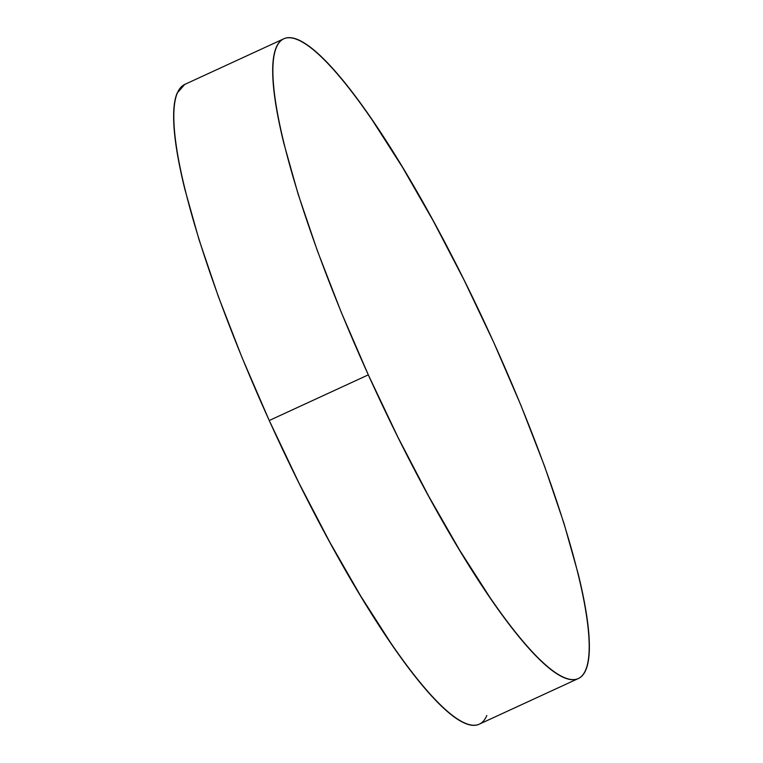 <?xml version="1.0" encoding="UTF-8"?>
<svg xmlns="http://www.w3.org/2000/svg" width="763" height="763" viewBox="0 0 763 763"><rect width="100%" height="100%" fill="white"/><g stroke="black" fill="none" stroke-linecap="round" stroke-linejoin="round"><path stroke-width="1.14" d="M368.31 374.862A352.144 63.777 -114.7 0 1 283.655 38.856A352.144 63.777 -114.7 0 1 493.756 342.492A352.144 63.777 -114.7 0 1 578.411 678.498A352.144 63.777 -114.7 0 1 368.31 374.862L269.244 420.508L368.31 374.862L341.147 312.019L317.446 250.97L298.104 194.06L283.874 143.473C280.031 127.841 277.169 113.735 275.29 101.164C273.412 88.584 272.553 77.778 272.696 68.746C272.849 59.705 274.012 52.618 276.196 47.468C278.371 42.318 281.518 39.209 285.639 38.15C289.759 37.091 294.766 38.083 300.67 41.154C306.564 44.216 313.25 49.28 320.708 56.357C328.166 63.424 336.254 72.371 344.99 83.177C353.717 93.983 362.911 106.458 372.573 120.583L402.406 167.145L433.336 221.06L464.181 280.269L493.756 342.492L520.919 405.334L544.62 466.384L563.962 523.294L578.192 573.871C582.035 589.513 584.897 603.609 586.776 616.189C588.654 628.769 589.513 639.575 589.36 648.607C589.217 657.639 588.054 664.735 585.87 669.885C583.695 675.036 580.548 678.135 576.427 679.204C572.307 680.262 567.3 679.261 561.396 676.199C555.493 673.138 548.816 668.064 541.358 660.996C533.9 653.92 525.802 644.983 517.076 634.177C508.349 623.361 499.155 610.896 489.493 596.761L459.66 550.209L428.73 496.284L397.876 437.085L368.31 374.862M283.655 38.856L184.589 84.502A352.144 63.777 65.3 0 0 269.244 420.508A352.144 63.777 65.3 0 0 479.345 724.144L578.411 678.498M184.741 84.435L177.13 93.115C174.946 98.265 173.783 105.361 173.64 114.393C173.487 123.425 174.346 134.231 176.224 146.811C178.103 159.391 180.965 173.487 184.808 189.129L199.038 239.706L218.38 296.616L242.081 357.666L269.244 420.508L298.819 482.731L329.664 541.94L360.594 595.855L390.427 642.417C400.089 656.542 409.283 669.017 418.01 679.823C426.746 690.629 434.834 699.576 442.292 706.643C449.75 713.72 456.436 718.784 462.33 721.846C468.234 724.917 473.241 725.909 477.361 724.85C481.482 723.791 484.629 720.682 486.804 715.532"/></g></svg>
